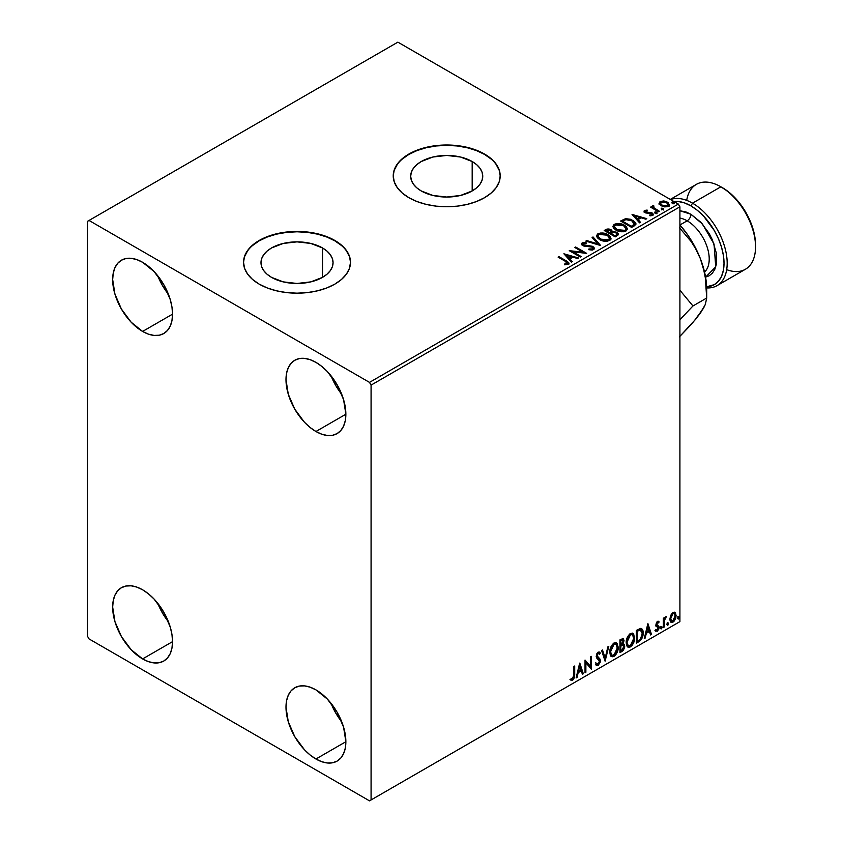 <?xml version="1.0" encoding="UTF-8"?>
<svg xmlns="http://www.w3.org/2000/svg" width="843" height="843" viewBox="0 0 843 843"><rect width="100%" height="100%" fill="white"/><g stroke="black" fill="none" stroke-linecap="round" stroke-linejoin="round"><path stroke-width="1.26" d="M472.185 161.529L472.185 190.95L460.499 195.46L446.706 197.041L432.923 195.46L421.237 190.95A36.028 20.801 180 0 1 410.678 176.24A36.028 20.801 180 0 1 432.923 157.019A36.028 20.801 180 0 1 472.185 161.529L476.674 164.68L480.004 168.284L482.048 172.183L482.744 176.24L482.048 180.297L480.004 184.206L476.674 187.799L472.185 190.95L472.185 161.529A36.028 20.801 180 0 1 482.744 176.24A36.028 20.801 180 0 1 460.499 195.46A36.028 20.801 180 0 1 421.237 190.95L416.748 187.799L413.418 184.206L411.373 180.297L410.678 176.24L411.373 172.183L413.418 168.284L416.748 164.68L421.237 161.529L432.923 157.019L446.706 155.439L460.499 157.019L472.185 161.529M322.5 247.947L322.5 277.368L310.814 281.878L297.021 283.469L283.237 281.878L271.541 277.368A36.028 20.801 180 0 1 260.993 262.658A36.028 20.801 180 0 1 283.237 243.448A36.028 20.801 180 0 1 322.5 247.947L326.979 251.109L330.308 254.702L332.363 258.601L333.059 262.658L332.363 266.725L330.308 270.624L326.979 274.217L322.5 277.368L322.5 247.947A36.028 20.801 180 0 1 333.059 262.658A36.028 20.801 180 0 1 310.814 281.878A36.028 20.801 180 0 1 271.541 277.368L267.062 274.217L263.733 270.624L261.678 266.725L260.993 262.658L261.678 258.601L263.733 254.702L267.062 251.109L271.541 247.947L283.237 243.448L297.021 241.857L310.814 243.448L322.5 247.947M350.498 262.479A53.478 30.875 0 0 0 334.84 240.835L334.84 240.466A53.478 30.875 180 0 1 350.498 262.299A53.478 30.875 180 0 1 317.484 290.824A53.478 30.875 180 0 1 259.201 284.133L267.315 287.969L276.557 290.824L286.588 292.584L297.021 293.174L307.453 292.584L317.484 290.824L326.736 287.969L334.84 284.133L341.489 279.454L346.431 274.112L349.476 268.327L350.498 262.299L349.476 256.272L346.431 250.487L341.489 245.144L334.84 240.466L326.736 236.63L317.484 233.774L307.453 232.015L297.021 231.425L286.588 232.015L276.557 233.774L267.315 236.63L259.201 240.466L252.552 245.144L247.61 250.487L244.565 256.272L243.543 262.299L244.565 268.327L247.61 274.112L252.552 279.454L259.201 284.133A53.478 30.875 180 0 1 243.543 262.299A53.478 30.875 180 0 1 276.557 233.774A53.478 30.875 180 0 1 334.84 240.466L334.84 240.835A53.478 30.875 0 0 0 276.704 234.101A53.478 30.875 0 0 0 243.543 262.479M500.194 176.061A53.478 30.875 0 0 0 484.525 154.406L484.525 154.048A53.478 30.875 180 0 1 500.194 175.881A53.478 30.875 180 0 1 467.18 204.406A53.478 30.875 180 0 1 408.897 197.705L417 201.551L426.242 204.406L436.274 206.156L446.706 206.756L457.148 206.156L467.18 204.406L476.421 201.551L484.525 197.705L491.174 193.026L496.116 187.694L499.161 181.898L500.194 175.881L499.161 169.854L496.116 164.058L491.174 158.726L484.525 154.048L476.421 150.202L467.18 147.346L457.148 145.597L446.706 144.996L436.274 145.597L426.242 147.346L417 150.202L408.897 154.048L402.248 158.726L397.306 164.058L394.261 169.854L393.228 175.881L394.261 181.898L397.306 187.694L402.248 193.026L408.897 197.705A53.478 30.875 180 0 1 393.228 175.881A53.478 30.875 180 0 1 426.242 147.346A53.478 30.875 180 0 1 484.525 154.048L484.525 154.406A53.478 30.875 0 0 0 426.389 147.683A53.478 30.875 0 0 0 393.228 176.061M331.067 703.357A42.34 24.447 -120 0 0 341.763 721.861L335.725 712.999L331.067 703.347M315.935 759.006A42.34 24.447 60 0 1 288.274 721.692A42.34 24.447 60 0 1 294.765 687.772A42.34 24.447 60 0 1 315.935 689.869L327.39 699.11L337.095 712.209L343.586 727.172L345.872 741.714L315.935 759.006L310.087 754.97L304.471 749.754L294.765 736.656L288.274 721.692L285.988 707.151L286.567 700.733L288.274 695.233L291.035 690.86L294.765 687.772L299.297 686.086L304.471 685.886L310.087 687.161L315.935 689.869A42.34 24.447 60 0 1 343.586 727.172A42.34 24.447 60 0 1 337.095 761.103L332.564 762.778L327.39 762.989L321.773 761.714L315.935 759.006L345.872 741.724L345.293 748.131L343.586 753.631L340.825 758.015L337.095 761.103A42.34 24.447 60 0 1 315.935 759.006M157.746 275.787A42.34 24.447 -120 0 0 168.431 294.302L162.404 285.44L157.746 275.787M142.604 331.436A42.34 24.447 60 0 1 114.943 294.133A42.34 24.447 60 0 1 121.434 260.202A42.34 24.447 60 0 1 142.604 262.299L154.058 271.541L163.774 284.649L170.265 299.613L171.972 307.073L172.541 314.154L142.604 331.436L131.15 322.195L121.434 309.086L114.943 294.133L112.667 279.581L113.247 273.174L114.943 267.674L117.714 263.29L121.434 260.202L125.976 258.527L131.15 258.316L136.766 259.591L142.604 262.299A42.34 24.447 60 0 1 170.265 299.613A42.34 24.447 60 0 1 163.774 333.533L159.243 335.219L154.058 335.419L148.442 334.144L142.604 331.436L172.541 314.154L171.972 320.561L170.265 326.062L167.494 330.445L163.774 333.533A42.34 24.447 60 0 1 142.604 331.436M331.067 375.852A42.34 24.447 -120 0 0 341.763 394.366L335.725 385.504L331.067 375.852M315.935 431.5A42.34 24.447 60 0 1 288.274 394.197A42.34 24.447 60 0 1 294.765 360.267A42.34 24.447 60 0 1 315.935 362.364L321.773 366.399L327.39 371.615L337.095 384.714L343.586 399.677L345.872 414.219L315.935 431.5L310.087 427.464L304.471 422.259L294.765 409.161L288.274 394.197L285.988 379.656L286.567 373.238L288.274 367.738L291.035 363.354L294.765 360.267L299.297 358.591L304.471 358.38L310.087 359.655L315.935 362.364A42.34 24.447 60 0 1 343.586 399.677A42.34 24.447 60 0 1 337.095 433.597L332.564 435.283L327.39 435.483L321.773 434.208L315.935 431.5L345.872 414.219L345.293 420.636L343.586 426.136L340.825 430.51L337.095 433.597A42.34 24.447 60 0 1 315.935 431.5M157.746 603.282A42.34 24.447 -120 0 0 168.431 621.797L162.404 612.935L157.746 603.282M142.604 658.931A42.34 24.447 60 0 1 114.943 621.628A42.34 24.447 60 0 1 121.434 587.697A42.34 24.447 60 0 1 142.604 589.794L148.442 593.83L154.058 599.046L163.774 612.144L170.265 627.108L171.972 634.579L172.541 641.649L142.604 658.931L131.15 649.69L121.434 636.591L114.943 621.628L112.667 607.086L113.247 600.669L114.943 595.169L117.714 590.785L121.434 587.697L125.976 586.022L131.15 585.811L136.766 587.086L142.604 589.794A42.34 24.447 60 0 1 170.265 627.108A42.34 24.447 60 0 1 163.774 661.028L159.243 662.714L154.058 662.914L148.442 661.639L142.604 658.931L172.541 641.649L171.972 648.067L170.265 653.567L167.494 657.94L163.774 661.028A42.34 24.447 60 0 1 142.604 658.931M87.461 221.361L87.461 636.191L89.031 638.92L369.508 800.85L679.911 621.639L371.078 799.944L371.078 385.114L679.911 206.809L679.911 621.639L679.911 206.809L678.33 204.08L369.508 382.385L89.031 220.455L397.864 42.15L678.33 204.08L397.864 42.15L87.461 221.361L87.461 636.191L89.031 638.92L369.508 800.85L371.078 799.944L371.078 385.114L369.508 382.385L89.031 220.455L87.461 221.361M674.484 612.229L675.264 612.745L672.988 612.524L670.691 615.39L670.048 620.711L670.628 621.892L672.619 622.345L674.347 620.933L675.675 618.246L676.097 615.58L675.464 612.998L674.295 612.187L672.303 613.03L670.691 615.39L669.869 619.162L671.133 622.334L672.988 622.166L676.097 615.58L674.821 612.366M663.367 627.55L664.21 627.066L664.484 619.953L666.191 616.644L664.21 619.12L664.21 617.75L663.367 618.246L663.367 627.55L664.21 627.066L664.347 620.659L666.339 616.686L664.21 619.12L664.21 617.75L663.367 618.246L663.367 627.55M657.898 622.461L656.908 622.229L658.625 622.935L659.121 621.849L658.341 621.344L659.121 621.849L657.487 621.47L656.781 622.102L655.886 625.211L656.349 626.381L658.077 627.245L658.214 628.572L655.591 630.943L657.329 631.196L658.889 628.983L658.973 626.465L656.718 624.315L657.35 622.724L658.625 622.935L659.121 621.849L657.487 621.47L655.875 624.853L656.139 626.128L658.278 628.014L657.234 630.111L656.075 629.805L655.959 631.291L655.327 630.922M638.92 641.66L641.607 639.078L642.935 635.369L642.903 630.701L640.986 628.404L636.36 630.406L636.36 643.146L638.92 641.66L636.36 642.419L638.92 641.66C641.86 639.5 643.272 636.623 643.146 633.019C643.272 630.332 642.44 628.794 640.648 628.383L636.36 630.406L636.36 643.146L638.92 641.66M619.953 652.619L623.262 650.427L624.61 647.614L624.505 644.811L623.019 643.978L624.052 640.669L623.04 638.52L619.953 639.879L619.953 652.619L622.155 651.344L624.758 646.223L623.019 643.978L624.052 640.669L623.293 638.615L619.953 639.879L619.953 652.619M605.105 661.186L608.783 646.328L607.856 646.866L605.179 658.067L602.492 649.964L601.575 650.49L605.105 661.186L608.783 646.328L607.856 646.866L605.179 658.067L602.492 649.964L601.575 650.49L605.105 661.186M585.874 672.293L585.874 662.819L591.386 669.11L591.386 656.37L590.543 656.855L590.543 666.36L585.031 660.048L585.031 672.777L585.874 672.293L585.031 672.05L585.874 672.293L585.874 662.819L591.386 669.11L591.386 656.37L590.543 656.855L590.543 666.36L585.031 660.048L585.031 672.777L585.874 672.293M570.606 679.964L572.682 680.227L572.06 679.869L573.714 677.667L574.072 674.242L572.06 679.869L572.682 680.227L574.705 674.6L574.072 674.242L574.072 666.37L574.072 674.242L574.705 674.6L574.705 666.002L573.851 666.497L573.756 676.982L572.892 678.773L571.038 678.731L570.606 679.964L572.682 680.227L574.483 677.551L574.705 666.002L573.851 666.497L573.851 674.969L572.682 678.931L571.038 678.731L571.027 680.259M579.657 663.146L576.117 677.92L577.044 677.393L578.172 672.651L581.27 670.87L582.408 674.295L583.324 673.757L579.794 663.062L576.117 677.92L577.044 677.393L578.172 672.651L581.27 670.87L582.408 674.295L583.324 673.757L579.657 663.146M599.004 653.862L597.529 653.083L599.636 654.221L600.3 653.051L599.415 652.05L598.172 652.134L596.201 656.244L596.633 657.93L599.594 661.228L598.045 664.284L596.317 663.156L595.632 664.2L596.675 665.654L598.109 665.548L600.3 662.04L600.121 659.205L597.044 655.696L597.908 653.62L598.888 653.367L599.636 654.221L600.3 653.051L599.478 652.092L597.908 652.303L596.665 653.989L596.222 656.729L599.31 660.143L599.563 661.692L597.887 664.358L596.317 663.156L595.632 664.2L596.138 665.138L598.109 665.548L596.38 665.422M609.774 652.176L610.332 655.201L612.155 656.802L614.031 656.36L615.906 654.621L618.204 648.393L617.234 643.409L615.854 642.545L613.462 643.346L610.269 648.688L609.774 652.176L611.523 656.571L614.031 656.36C616.897 653.873 618.309 650.828 618.256 647.224L616.518 642.788L613.957 643.009C611.112 645.527 609.71 648.583 609.774 652.176M626.18 642.714L626.739 645.727L628.562 647.329L630.427 646.897L632.303 645.148L634.6 638.931L633.641 633.936L632.261 633.082L629.869 633.873L626.665 639.215L626.18 642.714L627.919 647.097L630.427 646.897C633.304 644.4 634.716 641.354 634.663 637.751L632.924 633.314L630.364 633.546C627.508 636.054 626.117 639.11 626.18 642.714M647.814 623.799L644.273 638.572L645.201 638.035L646.328 633.304L649.426 631.512L650.564 634.937L651.491 634.41L647.951 623.715L644.273 638.572L645.201 638.035L646.328 633.304L649.426 631.512L650.564 634.937L651.491 634.41L647.814 623.799M660.68 628.204L661.081 628.931L661.692 628.583L661.924 626.781L660.722 627.814L661.386 628.857L662.092 627.392L661.386 626.739L660.68 628.204L661.386 628.857M667.182 624.452L667.582 625.179L668.193 624.821L668.425 623.03L667.224 624.062L667.888 625.106L668.594 623.63L667.888 622.977L667.182 624.452L667.888 625.106M677.793 618.33L678.193 619.057L678.805 618.699L679.026 616.907L677.825 617.94L678.499 618.983L679.205 617.508L678.499 616.855L677.793 618.33L678.499 618.983M659.1 203.616L661.133 205.745L664.632 206.883L667.593 206.693L669.384 205.323L668.035 202.583L664.189 201.045L660.058 201.519L659.1 203.616L661.133 205.745L668.394 206.335L669.468 204.828L667.361 202.151L663.662 200.971L660.058 201.519L659.005 203.774M658.636 211.814L659.489 211.319L653.736 207.684L653.683 205.523L652.387 206.092L652.608 207.357L651.428 206.661L650.575 207.157L658.636 211.814L659.489 211.319L654.147 208.084L653.683 205.523L652.756 205.734L652.608 207.357L651.428 206.661L650.575 207.157L658.636 211.814M650.764 215.819L651.66 214.86L649.647 215.039L649.911 215.755L652.745 215.376L653.378 214.48L652.208 212.994L652.208 213.722L650.68 213.163L652.208 213.722L652.208 212.994L650.68 212.436L650.68 213.163L648.478 213.131L650.68 213.163L650.68 212.436L647.213 213.184L648.478 213.131L648.478 212.404L646.802 212.415L646.296 213.026L646.802 212.415L645.864 212.109L645.864 212.836L645.601 211.013L647.54 210.876L647.34 210.181L647.34 210.855L647.34 210.181L644.231 210.708L644.41 212.151L645.759 212.952L651.618 213.648L651.86 214.712L649.647 215.039L649.911 215.755L652.935 215.25L652.914 213.521L650.68 212.436L646.075 212.215L645.443 211.129L647.54 210.876L646.613 210.139L644.558 210.465L644.558 211.193L646.001 210.866M634.189 225.924L635.928 224.249L635.643 222.689L630.669 219.296L625.812 218.695L620.596 221.035L631.628 227.399L635.991 223.806L633.04 220.381L625.295 218.79L620.596 221.035L631.628 227.399L634.189 225.924M612.345 231.857L611.027 229.718L611.027 230.445L608.404 229.644L605.759 230.329L611.027 230.445L611.027 229.718L605.759 229.602L605.759 230.329L604.831 230.866L605.759 229.602L604.199 230.508L615.221 236.872L618.288 234.818L618.204 233.448L616.907 232.289L612.345 231.667L611.639 230.128L609.036 229.001L606.949 229.075L604.199 230.508L615.221 236.872L618.446 234.249L616.907 232.289L612.376 231.382L612.376 232.11M600.374 245.45L593.029 236.957L592.102 237.484L597.792 243.869L586.739 240.582L585.811 241.119L600.522 245.366L593.029 236.957L592.102 237.484L597.792 243.869L586.739 240.582L585.811 241.119L600.374 245.45M581.143 256.546L572.945 251.815L586.665 253.364L575.632 246.999L574.789 247.484L583.008 252.236L569.267 250.666L580.3 257.041L581.143 256.546L572.945 251.815L586.665 253.364L575.632 246.999L574.789 247.484L583.008 252.236L569.267 250.666L580.3 257.041L581.143 256.546M565.432 261.362L567.413 263.385L564.473 264.059L564.884 264.797L568.245 264.323L568.983 263.438L568.625 262.468L558.951 256.63L558.098 257.126L565.432 261.362L567.107 263.68L564.473 264.059L564.884 264.797L568.245 264.323L568.993 263.311L566.391 260.93L558.951 256.63L558.098 257.126L565.432 261.362M563.893 253.775L571.396 262.184L572.313 261.646L569.91 258.949L573.008 257.168L577.676 258.548L578.604 258.021L563.893 253.775L571.396 262.184L572.313 261.646L569.91 258.949L573.008 257.168L577.676 258.548L578.604 258.021L563.893 253.775M593.662 249.644L594.399 248.063L592.46 246.304L583.103 244.712L583.251 243.574L586.138 243.543L586.127 242.773L583.019 242.605L581.512 243.553L581.955 244.965L583.704 245.987L592.313 247.157L593.019 248.021L592.608 248.938L588.909 248.97L588.772 249.686L592.566 250.034L594.463 248.495L593.008 246.577L583.535 245.028L583.251 243.574L586.138 243.543L586.127 242.773L582.134 242.921L581.438 243.954L582.734 245.545L592.144 247.062L592.471 249.033L588.909 248.97L588.772 249.686L593.662 249.644M599.584 239.591L603.04 240.94L607.16 241.214L610.047 240.15L610.985 238.242L609.752 235.935L607.497 234.386L600.364 233.026L597.687 233.954L596.559 235.682L597.297 237.705L599.584 239.591C602.682 241.435 606.012 241.72 609.584 240.455L610.985 238.421L608.014 234.67C604.884 232.794 601.523 232.51 597.919 233.806L596.549 235.85L599.584 239.591M615.98 230.128L619.436 231.477L623.557 231.751L626.444 230.687L627.382 228.769L626.149 226.472L623.894 224.912L616.77 223.553L614.083 224.48L612.966 226.209L613.693 228.232L615.98 230.128C619.078 231.962 622.419 232.246 625.991 230.993L627.392 228.948L624.41 225.197C621.291 223.332 617.919 223.037 614.326 224.333L612.956 226.377L615.98 230.128M632.05 214.428L639.552 222.837L640.469 222.299L638.067 219.601L641.165 217.81L645.833 219.201L646.76 218.664L632.05 214.428L639.552 222.837L640.469 222.299L638.067 219.601L641.165 217.81L645.833 219.201L646.76 218.664L632.05 214.428M655.169 212.91L657.013 212.552L655.359 211.846L654.737 212.204L655.169 212.91L656.802 213.037L656.592 212.099L654.958 211.972L655.169 212.91L654.958 211.972M661.681 209.159L663.525 208.79L661.86 208.095L661.249 208.442L661.681 209.159L663.304 209.275L663.093 208.337L661.47 208.221L661.681 209.159L661.47 208.221M672.282 203.037L674.126 202.668L672.461 201.972L671.85 202.32L672.282 203.037L673.915 203.152L673.694 202.215L672.071 202.099L672.282 203.037L672.071 202.099M499.161 170.212L496.116 164.427M491.174 159.085L484.525 154.406L476.421 150.57L467.18 147.715L457.148 145.955L446.706 145.365L436.274 145.955L426.242 147.715L417 150.57L408.897 154.406L402.248 159.085M397.306 164.427L394.261 170.212M349.476 256.641L346.431 250.845M341.489 245.513L334.84 240.835L326.736 236.988L317.484 234.133L307.453 232.383L297.021 231.783L286.588 232.383L276.557 234.133L267.315 236.988L259.201 240.835L252.552 245.513M247.61 250.845L244.565 256.641M568.983 263.88L566.918 261.962L558.73 257.484L558.951 256.63L558.951 257.357L566.391 261.657L566.391 260.93L568.92 263.659M567.465 263.764L564.473 264.786L566.391 264.639L566.391 263.912L566.391 264.639L567.107 264.407L567.107 263.68M564.631 254.597L577.771 258.495L564.631 254.597M569.91 259.686L571.891 261.899L569.91 259.686M566.622 255.998L569.141 258.822L571.512 257.452L571.512 256.725L571.512 257.452L569.141 258.822L566.622 255.271L571.512 256.725L569.141 258.095L566.622 255.271L566.622 255.998M570.595 251.435L583.008 252.963L583.008 252.236L583.008 252.963L570.595 251.435M575.411 247.853L575.632 246.999L575.632 247.726L585.358 253.343L575.411 247.853M572.945 252.542L572.945 251.815L572.945 252.542L580.521 256.915L572.945 252.542M593.04 249.022L591.649 250.002L588.899 249.718L588.909 248.97L588.909 249.697L592.471 249.76L592.956 248.559M593.04 248.938L593.04 248.211L592.471 249.033M581.501 244.312L582.134 242.921L582.134 243.648L586.127 243.501L586.127 242.773L586.127 243.543L583.019 243.332L581.438 244.649M582.966 244.533L583.251 243.574M583.251 244.312L583.535 245.756L583.535 245.028L583.535 245.756L585.474 246.282L585.474 245.555L585.474 246.282L587.613 246.314L587.613 245.587L587.613 246.314L593.008 247.305L593.008 246.577L594.41 248.843M594.399 248.79L591.849 246.809L584.673 246.177L582.892 244.649M586.644 241.361L586.739 240.582L586.739 241.309L597.792 244.596L597.792 243.869L597.792 244.596L586.644 241.361M592.534 237.968L593.029 236.957L599.784 245.271L593.029 237.684L592.534 237.968M596.581 236.23L597.919 234.533C601.523 233.237 604.884 233.522 608.014 235.397L610.954 238.78M610.985 238.969L608.952 235.998L603.177 233.785L598.456 234.259L596.559 236.409M609.426 238.116L608.425 240.55L604.252 241.109L599.668 239.349L598.003 236.693M609.573 238.948L608.425 240.55L608.425 239.823L608.425 240.55L600.427 239.833L598.035 236.493M599.088 234.438L607.16 235.155L609.573 238.095L608.425 239.823L600.427 239.106L598.003 236.093L599.088 234.438L601.965 233.785L607.919 235.64L609.426 237.389L609.405 238.843L606.475 240.424L601.259 239.538L598.161 236.883L598.087 235.576L599.088 234.438M612.345 231.667L612.345 232.394L616.907 233.016L616.907 232.289L618.393 234.596L615.927 232.573L612.345 232.394M617.013 234.006L616.676 235.376L614.947 236.462L610.838 234.091L610.838 233.363L612.756 232.415L616.054 232.784L617.013 234.006L615.917 235.903L617.013 234.733L614.947 235.734L614.947 236.462L615.917 235.165L614.947 235.734L610.838 233.363L610.838 234.091L614.947 236.462L614.947 235.734L610.838 233.363L614.505 232.278L616.444 233.037L616.928 234.333M611.091 232.405L610.522 232.953M610.142 233.184L610.142 232.457L609.71 233.437L606.18 231.393L606.18 230.666L610.206 230.213L611.154 231.393L610.142 233.184L611.049 231.741M609.71 232.71L606.18 230.666L606.18 231.393L609.71 233.437L609.71 232.71L606.18 230.666L608.193 229.76L610.206 230.213L611.154 231.351L609.71 232.71M612.987 226.756L614.326 225.06C617.919 223.764 621.291 224.059 624.41 225.924L627.361 229.307M627.382 229.496L624.895 226.219L619.584 224.312L614.853 224.786L612.966 226.936M625.97 229.475L623.936 231.467L619.584 231.446L616.075 229.876L614.41 227.231M614.442 227.02L616.823 230.36L616.823 229.633L616.823 230.36L624.832 231.077L624.832 230.35L616.823 229.633L614.399 226.63L615.495 224.965L623.567 225.682L625.98 228.622L624.832 231.077L625.938 229.001M635.643 223.416L632.65 220.887L628.488 219.475L625.074 219.559L621.228 221.403L622.271 220.076L622.271 220.803L625.295 219.517L625.295 218.79L625.295 219.517L633.04 221.108L633.04 220.381L635.949 224.164M634.484 224.196L631.344 226.988L622.577 221.93L631.344 226.988L631.344 226.261L622.577 221.203L622.577 221.93L622.577 221.203L625.885 219.644L632.187 220.866L634.252 224.986L634.484 224.227L632.261 226.461L634.252 224.259L631.344 226.261L631.344 226.988L632.261 225.734L631.344 226.261L622.577 221.203L625.885 219.644L629.321 219.717L633.399 221.698L634.431 223.869M634.484 224.227L634.484 223.5L634.252 224.259M632.787 215.239L645.928 219.148L632.787 215.239M638.067 220.329L640.048 222.541L638.067 220.329M634.779 216.651L637.297 219.465L639.679 218.095L639.679 217.368L639.679 218.095L637.297 219.465L634.779 215.924L639.679 217.368L637.297 218.737L634.779 215.924L634.779 216.651M645.864 212.109L645.601 211.013M653.314 214.87L652.208 213.722L653.304 214.828M644.063 211.667L644.558 210.465L645.053 212.626L651.407 213.511L651.66 215.587L651.407 214.238L651.66 215.587L650.701 215.819M651.407 213.511L651.66 214.86M644.558 210.465L643.978 212.014M646.613 210.866L644.041 211.719M651.997 214.891L651.66 215.587M645.864 212.836L645.443 211.856M655.169 213.637L654.958 212.699L656.592 212.826L656.592 212.099L656.802 213.764M656.802 213.037L656.592 212.099M656.866 213.026L654.885 212.752M651.207 207.526L651.428 206.661L652.608 208.084L652.608 207.357L652.608 208.084L651.207 207.526M652.756 205.734L652.608 207.357M652.756 206.461L653.683 205.523L653.736 206.335L652.756 206.461M653.43 207.262L653.61 206.387M653.61 207.115L654.147 208.811L654.147 208.084L654.147 208.811L656.781 210.487L656.781 209.759L656.781 210.487L658.857 211.688L654.284 208.927L653.325 207.536M661.681 209.886L661.47 208.948L663.093 209.064L663.093 208.337L663.304 210.002M663.304 209.275L663.093 208.337M663.367 209.275L661.397 209.001M659.1 204.343L660.058 201.519L660.058 202.246L663.662 201.698L663.662 200.971L663.662 201.698L667.361 202.878L667.361 202.151L669.426 205.186M669.384 206.061L668.604 203.806L664.695 201.867L660.828 201.909L659.047 203.405M668.12 205.081L667.119 206.64L664.579 206.862L661.481 205.65L660.364 203.595M660.385 203.542L661.987 205.987L660.375 203.5L660.912 202.172L666.518 202.647L668.162 204.649L667.403 206.493L668.099 205.007L667.403 205.766L661.987 205.249L661.987 205.987L667.403 206.493L667.403 205.766L662.556 205.544L660.322 203.163L661.66 201.835L664.632 201.898L667.456 203.332L668.099 205.007M672.282 203.764L672.071 202.826L673.694 202.942L673.694 202.215L673.915 203.88M673.915 203.152L673.694 202.215M673.979 203.152L671.997 202.868M571.512 256.725L569.141 258.095L566.622 255.271L571.512 256.725M623.567 225.682L625.474 227.294L625.949 228.938L625.021 230.234L622.882 230.95L617.656 230.065L614.421 226.893L615.127 225.207L617.466 224.375L623.567 225.682M639.679 217.368L637.297 218.737L634.779 215.924L639.679 217.368M570.395 679.89L572.06 679.869L569.973 679.595M579.51 663.747L583.324 673.757L582.207 673.683L582.703 673.399L579.51 663.747M580.637 670.501L581.27 670.87L580.637 670.501L577.539 672.293L578.172 672.651L577.539 672.293L576.412 677.024L577.044 677.393L576.317 677.077L577.539 672.293L580.637 670.501M579.088 665.812L577.908 670.775L578.54 671.133L577.908 670.775L579.088 665.812L580.911 669.764L578.54 671.133L579.721 666.181L579.088 665.812M585.031 660.122L590.543 666.36L585.031 660.122M590.764 656.729L590.764 668.689L590.764 656.729M590.838 668.794L591.386 669.11L590.838 668.794M585.242 662.45L585.874 662.819L585.242 662.45L585.242 671.924L585.242 662.45M598.045 664.284L596.865 664.052M595.695 662.788L597.424 663.915M599.668 652.693L599.162 653.588L599.668 652.693M598.161 653.441L597.529 653.083L596.412 655.338L597.044 655.696L598.161 653.441L597.529 653.083L598.256 653.009M597.561 657.045L596.412 655.338L597.561 657.045M600.437 660.764L597.972 657.35L600.437 660.764L599.805 660.396L597.476 665.19L598.109 665.548L600.437 660.764M596.212 665.369L598.477 664.295L599.773 661.017L599.268 658.446L596.444 655.759L597.529 653.083M596.791 664.042L595.969 663.336M602.071 650.206L605.179 658.067L602.071 650.206M607.951 646.813L604.758 660.143L607.951 646.813M616.201 642.64L617.624 646.855C617.677 650.459 616.275 653.515 613.398 656.002L611.217 656.36M610.775 656.128L613.894 655.675L616.612 651.818L617.624 646.855L616.602 643.04M617.392 644.705L617.076 643.789M611.881 655.043L610.174 653.03L610.585 647.845L612.966 644.2L615.474 643.852M615.727 644.041L613.367 643.936L616.033 644.178L617.413 647.709L613.999 655.074L612.018 655.222L609.995 651.323L611.712 655M610.617 651.681L613.999 644.294L613.367 643.936L609.995 651.323L610.617 651.681L612.503 645.727L614.399 644.105L616.265 644.326L617.361 648.657L615.506 653.662L612.503 655.411L611.428 654.705L610.617 651.681M622.945 638.499L624.052 640.669L623.42 640.301L622.956 642.587M622.419 639.911L620.174 640.332L622.777 639.974L623.198 641.449L622.387 643.62L623.019 643.978L620.174 644.41L620.174 640.332L622.208 639.647M623.957 644.136L623.019 643.978M623.599 644.01L624.758 646.223L624.136 645.864L621.533 650.975L622.155 651.344L619.953 651.892L623.483 648.71L624.136 645.864L623.514 643.915M622.861 642.798L623.42 640.006L622.798 638.351M623.388 639.711L623.283 639.173M622.977 645.18L620.174 645.717L622.577 645.211L623.915 646.718L621.776 650.259L620.174 650.459L620.174 645.717L622.102 644.821L623.093 645.38M623.209 641.175L620.806 644.779L620.806 640.691L620.174 640.332L620.174 644.41L620.806 644.779L620.806 640.691L622.64 639.921L623.209 641.175M622.577 645.211L623.831 646.033L623.335 648.815L620.806 650.817L620.806 646.086L620.174 645.717L620.174 650.459L620.806 650.817L620.806 646.086L623.335 645.295L622.703 644.927M632.598 633.167L634.031 637.392C634.084 640.996 632.671 644.041 629.805 646.528L627.614 646.887M627.181 646.665L630.301 646.202L633.019 642.345L634.031 637.392L633.009 633.578M633.799 635.232L633.472 634.326M628.277 645.569L626.581 643.557L626.823 638.889L628.983 635.064L630.553 634.147L631.881 634.389M632.124 634.568L629.774 634.463L632.429 634.705L633.81 638.235L630.406 645.601L628.425 645.749L626.391 641.85L628.119 645.527M627.023 642.218L630.406 634.821L629.774 634.463L626.391 641.85L627.023 642.218L628.91 636.254L630.796 634.631L632.661 634.853L633.767 639.184L631.913 644.2L628.91 645.938L627.835 645.232L627.023 642.218M641.607 628.615L640.648 628.383M641.281 628.467L642.514 632.65C642.64 636.254 641.228 639.142 638.288 641.302L640.606 639.289L642.176 635.611L642.398 630.964L641.217 628.425M640.743 629.89L642.197 632.134L641.786 636.739L640.385 639.184L637.203 641.344L637.203 631.228L640.743 629.89L639.574 629.489L640.206 629.847L636.57 630.859L640.206 629.847L642.292 633.504L640.385 639.184L637.203 641.344L636.57 640.986L637.203 641.344L637.203 631.228L636.57 630.859L636.57 640.986L636.57 630.859L639.279 629.542L640.575 629.742M640.206 629.847L641.091 630.027L640.459 629.658M647.666 624.4L651.491 634.41L650.364 634.326L650.859 634.041L647.666 624.4M648.804 631.154L649.426 631.512L648.804 631.154L645.706 632.935L646.328 633.304L645.706 632.935L644.568 637.677L645.201 638.035L644.474 637.73L645.706 632.935L648.804 631.154M647.245 626.465L646.065 631.428L646.697 631.786L646.065 631.428L647.245 626.465L649.068 630.416L646.697 631.786L647.877 626.823L647.245 626.465M659.121 621.849L658.035 621.122M658.488 621.491L658.035 622.482L658.488 621.491M657.993 622.577L656.908 622.229L656.086 623.946L656.718 624.315L657.54 622.587L658.625 622.935M657.54 622.587L656.908 622.229L657.54 622.197M656.918 625.042L658.847 626.201L656.918 625.042L658.847 626.201L658.214 625.833L658.488 627.108L659.121 627.477L658.847 626.201M656.908 622.229L656.086 623.946L656.908 625.074M655.591 630.943L657.329 631.196L659.121 627.477L658.488 627.108L656.708 630.838L657.329 631.196L654.958 630.585M657.234 630.111L656.075 629.805M655.443 629.436L656.613 629.742M656.139 626.128L658.077 627.245M656.244 626.338L655.517 625.759M656.539 626.444L657.255 626.707M655.696 631.049L658.056 629.152L658.004 625.569M660.754 626.37L661.386 626.739M662.092 627.392L661.46 627.023L660.754 628.499L660.048 627.845M660.68 628.53L661.418 626.676M663.589 618.119L664.21 619.12L663.589 618.119M664.8 617.687L665.527 616.844L665.928 617.908L664.864 617.645M664.021 619.004L663.589 626.697L664.21 627.066L663.367 626.823L664.063 618.857M667.256 622.619L667.888 622.977M668.594 623.63L667.972 623.272L667.256 624.737L666.55 624.083M667.182 624.779L667.93 622.924M675.264 612.745L676.097 615.58L675.464 615.211L672.356 621.797L672.988 622.166L670.838 622.113M670.343 621.86L672.714 621.565L674.706 618.804L675.454 614.779L674.432 612.176M673.926 613.462L672.356 613.304L674.252 613.588L675.243 616.075L672.977 621.017L671.639 621.112L670.09 618.319L670.765 620.564L670.09 618.319L670.628 615.622L672.082 613.493L673.757 613.304M670.722 618.688L672.977 613.672L672.356 613.304L670.09 618.319L670.722 618.688L671.966 614.642L673.114 613.599L674.389 613.672L675.232 616.391L673.989 620.079L671.565 621.07L670.722 618.688M677.867 616.496L678.499 616.855M679.205 617.508L678.573 617.15L677.867 618.614L677.161 617.961M677.783 618.657L678.531 616.802M580.911 669.764L578.54 671.133L579.721 666.181L580.911 669.764M649.068 630.416L646.697 631.786L647.877 626.823L649.068 630.416M369.508 382.385L678.33 204.08L679.911 206.809L371.078 385.114L369.508 382.385M371.078 799.944L679.911 621.639L371.078 799.944M717.024 285.651L745.391 269.275A49.02 28.304 -120 0 0 752.904 229.991A49.02 28.304 -120 0 0 720.881 186.798L728.91 192.162L735.117 197.926L740.839 204.754L745.855 212.404L753.02 228.938L754.906 237.199L755.539 245.018A46.797 27.018 -120 0 0 722.451 187.704L720.881 186.798L692.514 203.174L690.944 205.903A46.797 27.018 60 0 1 723.02 253.279A46.797 27.018 60 0 1 706.634 286.81L714.337 284.628L718.457 281.214L721.513 276.378L723.389 270.297L724.032 263.216L723.389 255.387L721.513 247.136L718.457 238.769L714.337 230.603L703.599 216.114L697.393 210.36L690.944 205.903L692.514 203.174A49.02 28.304 60 0 1 724.537 246.367A49.02 28.304 60 0 1 717.024 285.651A49.02 28.304 60 0 1 706.676 287.906A49.02 28.304 -120 0 0 726.413 254.407A49.02 28.304 -120 0 0 692.514 203.174L720.881 186.798A49.02 28.304 60 0 1 755.539 246.841A49.02 28.304 60 0 1 726.687 269.644M705.296 277.21L709.216 275.756L712.43 273.09L714.811 269.307L716.287 264.565L716.287 252.921L712.43 239.939L709.216 233.553L700.828 222.246L690.944 214.27L685.896 211.93L679.911 210.75L690.944 214.27A5.353 3.087 -60 0 1 687.161 220.824L679.953 224.976L687.161 220.824A31.202 18.009 -120 0 0 679.911 218.052M704.537 272.015A31.202 18.009 -120 0 0 706.992 246.577A31.202 18.009 -120 0 0 687.161 220.824A5.353 3.087 120 0 0 690.944 214.27L702.482 224.069L714.032 244.048L715.728 266.862L705.58 277.147M706.697 289.592L706.697 298.032L705.338 277.884L703.368 268.053L700.364 258.643L705.085 274.533L706.697 289.592A66.85 38.599 -120 0 0 700.364 258.643L696.234 249.718L691.249 241.656L679.405 227.694L691.249 241.656L696.234 249.718L700.364 258.643A66.85 38.599 -120 0 0 679.911 224.933L688.204 235.608L692.851 243.005L700.364 258.643L703.368 268.053L705.338 277.884L706.697 298.032L692.957 305.967L679.911 319.739L692.957 305.967L679.911 290.245L692.957 305.967L706.697 298.032L705.359 304.386L703.41 308.443L696.929 317.179M703.094 308.401L696.307 318.559L679.405 336.863L691.323 324.376L700.364 313.227L705.359 304.386L706.697 298.032M670.512 199.559A49.02 28.304 60 0 1 692.514 203.174A49.02 28.304 -120 0 0 670.512 199.559M686.708 200.381A49.02 28.304 60 0 1 720.881 186.798A49.02 28.304 -120 0 0 696.371 184.364L670.28 199.433M673.894 201.519L678.278 201.498L684.484 202.91L690.944 205.903A46.797 27.018 60 0 0 673.905 201.519M704.706 271.857A31.202 18.009 -120 0 0 706.919 246.388A31.202 18.009 -120 0 0 687.161 220.824M568.993 263.311L568.993 264.038M610.985 238.421L610.985 239.149M609.573 238.095L609.573 238.822M598.003 236.093L598.003 236.82M611.154 231.393L611.154 232.131M627.392 228.948L627.392 229.686M625.98 228.622L625.98 229.349M614.399 226.63L614.399 227.357M645.327 211.403L645.327 212.13M652.029 214.343L652.029 215.07M657.045 212.678L657.045 213.405M663.546 208.927L663.546 209.654M669.468 204.828L669.468 205.555M668.162 204.649L668.162 205.376M660.322 203.163L660.322 203.89M674.147 202.805L674.147 203.532M611.523 656.571L610.89 656.202M616.033 644.178L615.401 643.81M612.018 655.222L611.386 654.853M622.777 639.974L622.145 639.605M627.919 647.097L627.287 646.729M632.429 634.705L631.807 634.336M628.425 645.749L627.793 645.39M658.235 622.598L657.603 622.229M657.192 625.285L656.571 624.916M656.444 630.132L655.812 629.763M657.846 627.055L657.213 626.686M671.133 622.334L670.501 621.976M674.252 613.588L673.631 613.219M671.639 621.112L671.007 620.754M720.881 186.798L722.451 187.704M755.539 246.841L755.539 245.018"/></g></svg>
